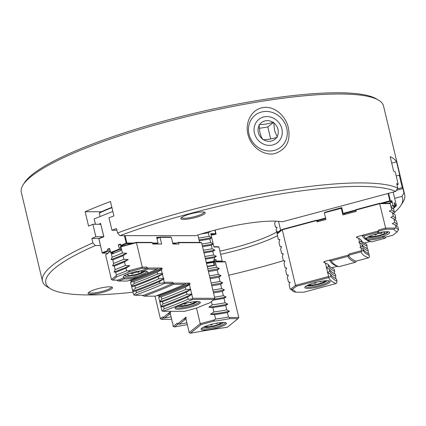 <?xml version="1.0" encoding="UTF-8"?>
<svg xmlns="http://www.w3.org/2000/svg" width="426" height="426" viewBox="0 0 426 426"><rect width="100%" height="100%" fill="white"/><g stroke="black" fill="none" stroke-linecap="round" stroke-linejoin="round"><path stroke-width="0.64" d="M394.721 205.124L396.058 206.195L395.04 206.466M388.587 193.329L390.365 200.8L390.024 201.36L391.43 202.488L391.771 201.924L391.451 200.587L391.968 201.003L392.964 205.183L392.623 205.747L394.811 207.499L395.152 206.935L394.156 202.755L394.673 203.17L394.279 203.277M392.964 205.183L395.152 206.935M392.357 208.16L394.811 207.499M392.623 205.747L390.988 206.184M391.968 201.003L391.574 201.109M324.846 212.318L341.748 207.579L343.122 213.362L355.864 209.949M281.011 230.519L280.601 230.109L277.555 232.516L278.13 232.798M277.555 232.516L277.241 231.185L276.586 231.696L276.101 229.651L277.049 227.314L275.462 226.983A61.44 11.624 166.6 0 1 276.884 227.729M325.714 218.586L317.471 220.796M278.508 221.328L280.601 230.109L282.012 229.731M316.944 220.375L325.586 218.059M380.551 203.335L389.833 200.848L388.075 193.468M275.404 221.504A61.44 11.624 166.6 0 0 274.797 221.137M390.152 201.045L389.833 200.848M390.024 201.36L382.692 203.324M355.971 210.481L343.761 213.756L343.122 213.362L344.559 214.512M390.365 200.8L391.771 201.924M344.666 214.48L343.761 213.756M388.368 203.309L391.43 202.488M394.673 203.17L394.993 204.507L394.689 205.002M396.058 206.195L396.393 205.63L393.171 192.105M394.993 204.507L396.393 205.63M277.763 233.485L277.209 233.16L276.895 231.829A61.44 11.624 166.6 0 0 276.586 231.696M277.363 231.701L276.895 231.829M275.569 221.094L274.616 223.426L275.462 226.983M366.136 238.065A12.104 2.29 166.6 0 0 366.136 238.07A12.104 2.29 166.6 0 0 380.146 237.058A12.104 2.29 166.6 0 0 383.15 236.169L382.782 237.436A13.03 2.465 -13.4 0 1 380.53 238.086A13.03 2.465 -13.4 0 1 367.425 239.966L365.646 238.544A13.03 2.465 -13.4 0 1 375.705 234.22A13.03 2.465 -13.4 0 1 378.043 233.64A130.324 24.655 -13.4 0 1 377.585 232.335L378.245 231.03L356.796 236.776L357.185 237.777M365.615 238.587L365.646 238.544A144.286 27.296 166.6 0 1 364.092 235.951L377.585 232.335M363.516 242.596L364.549 242.985L370.029 241.521L371.499 241.888L384.992 238.272A130.324 24.655 -13.4 0 1 382.782 237.436M369.273 255.376L369.438 257.139L368.511 257.821A150.895 28.547 -13.4 0 1 361.104 251.883L361.839 251.047L363.405 250.674A148.477 28.089 -13.4 0 0 369.273 255.376L368.852 253.598A148.477 28.089 -13.4 0 1 362.984 248.896L359.997 247.266L360.636 246.649L362.345 246.228A148.477 28.089 -13.4 0 0 368.213 250.93L367.686 248.704A148.477 28.089 -13.4 0 1 361.818 244.002L358.83 242.378L359.469 241.755L361.179 241.334A148.477 28.089 -13.4 0 0 367.047 246.036L366.626 244.258A148.477 28.089 -13.4 0 1 360.758 239.556L358.612 238.155L356.77 237.665L356.45 237.341L356.796 236.776M336.998 281.133L336.636 283.098L336.029 283.551A188.596 35.677 -13.4 0 1 328.616 277.614L330.965 276.298A186.178 35.22 -13.4 0 0 336.998 281.133L336.471 278.913A186.178 35.22 -13.4 0 1 330.438 274.078L327.376 272.56L329.799 271.41A186.178 35.22 -13.4 0 0 335.832 276.245L335.305 274.024A186.178 35.22 -13.4 0 1 329.271 269.189L326.215 267.666L328.638 266.522A186.178 35.22 -13.4 0 0 334.671 271.357L334.138 269.131A186.178 35.22 -13.4 0 1 328.105 264.296L324.048 262.507L323.733 262.182L324.074 261.617L324.649 262.672M331.609 267.741L337.291 266.367A183.601 34.735 -13.4 0 1 329.538 260.158L324.074 261.617M319.921 286.485A13.03 2.465 -13.4 0 1 304.957 287.049A13.03 2.465 -13.4 0 1 315.096 282.619A13.03 2.465 -13.4 0 1 329.836 281.123A13.03 2.465 -13.4 0 1 319.921 286.485M305.522 286.464A12.104 2.29 166.6 0 0 305.527 286.464A12.104 2.29 166.6 0 0 319.537 285.457A12.104 2.29 166.6 0 0 329.069 280.856L329.069 280.856M361.179 241.334L360.758 239.556M367.047 246.036L367.223 247.969L366.584 248.592M362.345 246.228L361.818 244.002M368.213 250.93L368.389 252.858L367.75 253.481M363.405 250.674L362.984 248.896M328.638 266.522L328.105 264.296M334.671 271.357L334.234 273.62M329.799 271.41L329.271 269.189M335.832 276.245L335.395 278.513M329.096 277.054L328.638 276.479L295.522 285.351L296.416 286.24L292.204 289.573A63.857 12.082 -13.4 0 1 295.49 292.204L292.721 291.15A61.44 11.624 -13.4 0 0 290.138 289.084L289.078 284.637L290.026 282.3L288.445 281.969A61.44 11.624 -13.4 0 1 289.861 282.715M342.062 208.916L340.821 208.037L324.772 212.334L324.346 212.83L341.29 208.293L342.877 214.96L356.189 211.397L355.854 209.688L379.555 203.335L390.109 203.303L391.201 207.073A111.708 21.135 166.6 0 0 393.39 208.825L393.177 207.936M355.875 210.061L379.827 203.644L390.275 203.612L391.76 209.832L389.359 211.179L392.394 212.499A111.708 21.135 166.6 0 0 394.977 214.571L395.829 218.128L395.056 219.891M392.394 212.499L393.241 216.057A111.708 21.135 166.6 0 0 395.829 218.128M391.76 209.832A111.708 21.135 166.6 0 0 394.343 211.903L393.571 213.666M393.384 207.883L394.343 211.903M288.445 281.969L287.385 277.523L288.333 275.185L286.746 274.855L285.686 270.409L286.639 268.071L285.053 267.741L284.035 263.465L284.946 260.957L283.359 260.627L282.342 256.351L283.247 253.843L281.666 253.513L280.643 249.237L281.554 246.729L279.967 246.398L278.95 242.122L279.861 239.62L278.274 239.284L277.108 233.65L282.518 229.332L316.694 220.173L318.382 221.525M393.241 216.057L390.839 217.404L393.88 218.724L394.726 222.281L392.325 223.623L395.36 224.949A111.708 21.135 166.6 0 0 397.943 227.021L398.582 229.689A111.708 21.135 -13.4 0 1 395.994 227.617L395.36 224.949M394.726 222.281A111.708 21.135 166.6 0 0 397.309 224.353L396.537 226.115M378.272 231.206A129.392 24.479 166.6 0 0 378.831 232.708A12.104 2.29 -13.4 0 1 389.678 232.458A12.104 2.29 -13.4 0 1 383.15 236.169A129.392 24.479 166.6 0 0 385.679 237.144L392.937 235.2L397.096 231.909A114.125 21.588 -13.4 0 1 393.757 229.231L385.53 229.263L385.652 228.096L378.932 229.896L378.272 231.206L385.53 229.263M386.132 237.021L384.992 238.272M371.499 241.888A144.286 27.296 -13.4 0 1 367.425 239.966M398.582 229.689L397.096 231.909M393.757 229.231L395.184 228.064L385.652 228.096L379.555 203.335M395.184 228.064L395.994 227.617M393.88 218.724A111.708 21.135 166.6 0 0 396.462 220.796L397.309 224.353M277.001 233.954L282.284 229.774L316.715 220.551L317.035 221.882L325.933 219.502L324.346 212.83M316.715 220.551L316.694 220.173M290.138 289.084L290.676 289.185L295.522 285.351L282.284 229.774L282.518 229.332M278.274 239.284A61.44 11.624 -13.4 0 1 279.712 240.04M279.967 246.398A61.44 11.624 -13.4 0 1 281.405 247.155M281.666 253.513A61.44 11.624 -13.4 0 1 283.098 254.269M283.359 260.627A61.44 11.624 -13.4 0 1 284.792 261.383M285.053 267.741A61.44 11.624 -13.4 0 1 286.474 268.486M286.746 274.855A61.44 11.624 -13.4 0 1 288.168 275.601M295.49 292.204L303.823 292.177L336.029 283.551M330.965 276.298L330.438 274.078M296.416 286.24L328.616 277.614M292.204 289.573L290.676 289.185M327.727 272.651L328.638 276.479M326.561 267.762L327.642 272.299M325.4 262.874L326.481 267.411M324.048 262.507L323.733 262.182M337.291 266.367L338.782 266.729A181.987 34.426 -13.4 0 1 331.369 260.797L347.946 256.356L348.569 255.057L329.538 260.158L331.369 260.797M338.782 266.729L355.353 262.294A164.766 31.173 -13.4 0 1 347.946 256.356M356.455 261.053L355.353 262.294M348.569 255.057L349.256 253.928L348.633 255.227A163.834 30.991 166.6 0 0 356.04 261.165L368.511 257.821M361.104 251.883L348.633 255.227M360.838 247.49L361.839 251.047M361.583 250.626L349.256 253.928M359.672 242.602L360.636 246.649M358.612 238.155L359.469 241.755M356.77 237.665L356.45 237.341M370.029 241.521A145.9 27.599 -13.4 0 1 362.324 235.477L364.092 235.951M378.831 232.708L378.043 233.64M378.245 231.03L378.932 229.896M327.168 280.691L318.84 284.366L307.146 285.463M324.202 280.862L324.202 280.862A7.45 1.411 166.6 0 1 318.462 283.876A7.45 1.411 166.6 0 1 309.963 284.68A7.45 1.411 166.6 0 1 309.872 284.28M313.866 282.96L314.809 283.471L316.625 282.225M319.33 281.629L320.975 281.82L321.14 281.293M314.809 283.471L314.633 282.742M320.975 281.82L320.858 281.341M370.482 235.882A7.45 1.411 166.6 0 0 370.577 236.281A7.45 1.411 166.6 0 0 379.076 235.477A7.45 1.411 166.6 0 0 384.816 232.468A7.45 1.411 166.6 0 0 384.742 232.415A7.45 1.411 166.6 0 0 379.864 232.495M387.671 231.707L385.221 234.007L379.513 235.951L367.755 237.064M374.475 234.561L375.418 235.077L377.234 233.831M378.197 233.453L381.584 233.421L382.047 232.218M375.418 235.077L375.247 234.343M381.584 233.421L381.313 232.292M201.093 233.991A61.44 11.624 166.6 0 0 201.77 233.885A61.44 11.624 166.6 0 0 208.325 232.756L209.171 236.308L211.626 237.719A63.857 12.082 -13.4 0 1 202.169 239.396A63.857 12.082 -13.4 0 1 199.017 239.881M203.793 252.059A63.857 12.082 166.6 0 0 205.135 251.846A63.857 12.082 166.6 0 0 214.912 250.105L212.771 251.425L213.618 254.982L216.397 256.33A63.857 12.082 -13.4 0 1 206.615 258.071A63.857 12.082 -13.4 0 1 205.273 258.284M203.995 252.906A61.44 11.624 166.6 0 0 206.221 252.559A61.44 11.624 166.6 0 0 212.771 251.425M205.476 259.13A61.44 11.624 166.6 0 0 207.702 258.784A61.44 11.624 166.6 0 0 214.257 257.65L214.741 259.695L216.003 259.7L214.033 261.292M199.214 240.727A61.44 11.624 166.6 0 0 203.255 240.11A61.44 11.624 166.6 0 0 209.805 238.975L211.738 237.788L213.224 244.013L211.291 245.2L212.137 248.757L214.912 250.105M221.839 261.612L222.228 261.063L216.323 261.037L216.259 261.591M216.323 261.037L216.003 259.7M213.224 244.013L213.932 246.989L218.879 247.016L222.228 261.063M215.125 234.396L210.891 234.236M201.876 244.013A61.44 11.624 166.6 0 0 210.652 242.532L209.805 238.975M198.58 238.059A61.44 11.624 166.6 0 0 209.171 236.308M210.652 242.532L213.16 243.747M203.356 250.238A61.44 11.624 166.6 0 0 212.137 248.757M202.51 246.681A61.44 11.624 166.6 0 0 211.291 245.2M202.307 245.834A63.857 12.082 166.6 0 0 213.112 243.944M214.853 230.12L215.705 233.677L210.753 233.65L211.674 237.522M213.857 246.686L218.261 246.707L218.879 247.016M204.842 256.463A61.44 11.624 166.6 0 0 213.618 254.982M216.397 256.33L214.257 257.65M213.389 265.664L213.99 265.18L213.314 262.331L213.996 261.782L214.038 261.218A61.44 11.624 -13.4 0 1 206.28 262.507M213.996 261.782A61.903 11.71 -13.4 0 1 206.408 263.05M214.741 259.695A61.44 11.624 166.6 0 1 213.719 259.881L214.038 261.218M207.51 266.628L207.425 266.287M206.514 263.476A64.044 12.114 166.6 0 0 213.314 262.331M207.19 266.319A64.044 12.114 166.6 0 0 213.99 265.18M208.713 231.765A63.857 12.082 166.6 0 0 210.465 231.43L208.325 232.756M215.705 233.677L215.295 234.257M170.336 311.821L170.224 313.962L171.428 317.791L172.248 322.455L172.594 322.679L173.196 326.433L174.548 326.955A150.895 28.547 -13.4 0 1 187.339 324.66M155.016 296.171L160.394 318.744L162.631 316.939L163.142 317.588L170.272 311.832L170.522 312.157M186.008 317.194L185.981 318.973L189.224 332.578L200.231 323.696L196.519 308.12M173.196 326.433L177.291 323.126L177.802 323.776L185.944 317.205L186.199 317.53M201.775 328.217A13.03 2.465 -13.4 0 1 214.363 323.627A13.03 2.465 -13.4 0 1 226.105 322.865A13.03 2.465 -13.4 0 1 225.769 324.372A13.03 2.465 -13.4 0 1 210.748 329.447A13.03 2.465 -13.4 0 1 201.221 328.797A13.03 2.465 -13.4 0 1 201.775 328.217M201.791 328.206L201.791 328.206A12.104 2.29 166.6 0 0 211.871 328.116A12.104 2.29 166.6 0 0 224.699 323.616A12.104 2.29 166.6 0 0 225.333 322.599L225.333 322.599M227.383 312.572L228.442 317.019A61.44 11.624 -13.4 0 1 215.588 319.079L214.528 314.633A61.44 11.624 166.6 0 0 227.383 312.572L229.523 311.252A63.857 12.082 -13.4 0 1 210.497 314.303L213.895 311.965L212.835 307.519L208.804 307.189L212.201 304.851L211.418 301.576M214.528 314.633L210.497 314.303M229.523 311.252L226.749 309.904A61.44 11.624 -13.4 0 1 213.895 311.965M213.367 262.565L214.587 261.58L224.928 261.628L225.551 261.937L215.311 261.889L214.587 261.58M208.916 266.41L209.48 265.957M213.421 262.778L214.582 261.623M207.27 266.665A61.44 11.624 166.6 0 0 215.071 265.366L214.289 262.075M163.142 317.588L164.558 318.057A130.324 24.655 -13.4 0 1 170.917 316.864M170.469 312.918A145.9 27.599 -13.4 0 0 168.446 313.302L169.042 314.441L164.558 318.057M169.042 314.441A144.286 27.296 -13.4 0 1 170.283 314.202M163.627 317.748L161.635 319.356L169.697 319.399A114.125 21.588 -13.4 0 1 171.444 319.09M160.394 318.744L161.635 319.356M226.749 309.904L225.689 305.458L227.83 304.137L225.056 302.79L223.996 298.344L226.137 297.023L223.357 295.676L222.34 291.4L224.438 289.909L221.664 288.562L220.647 284.291L222.745 282.795L219.97 281.453L218.953 277.177L221.051 275.681L218.277 274.339L217.255 270.063L219.358 268.566L216.578 267.224L215.311 261.889M216.578 267.224A61.44 11.624 -13.4 0 1 207.76 268.71M219.358 268.566A63.857 12.082 -13.4 0 1 208.192 270.526M217.255 270.063A61.44 11.624 -13.4 0 1 208.436 271.548M218.277 274.339A61.44 11.624 -13.4 0 1 209.454 275.824M221.051 275.681A63.857 12.082 -13.4 0 1 209.885 277.64M218.953 277.177A61.44 11.624 -13.4 0 1 210.13 278.663M219.97 281.453A61.44 11.624 -13.4 0 1 211.147 282.939M222.745 282.795A63.857 12.082 -13.4 0 1 211.584 284.754M220.647 284.291A61.44 11.624 -13.4 0 1 211.823 285.777M221.664 288.562A61.44 11.624 -13.4 0 1 212.84 290.053M224.438 289.909A63.857 12.082 -13.4 0 1 213.277 291.869M222.34 291.4A61.44 11.624 -13.4 0 1 213.517 292.891M223.357 295.676A61.44 11.624 -13.4 0 1 214.539 297.162M226.137 297.023A63.857 12.082 -13.4 0 1 214.246 299.095M223.996 298.344A61.44 11.624 -13.4 0 1 213.186 300.122M225.056 302.79A61.44 11.624 -13.4 0 1 212.201 304.851M227.83 304.137A63.857 12.082 -13.4 0 1 208.804 307.189M225.689 305.458A61.44 11.624 -13.4 0 1 212.835 307.519M215.588 319.079L214.432 319.862L200.231 323.696L201.131 324.585L190.427 333.223A188.596 35.677 -13.4 0 1 227.271 327.312L237.974 318.675L229.806 318.637A63.857 12.082 -13.4 0 1 213.463 321.257L201.131 324.585M213.463 321.257L214.432 319.862M190.427 333.223L189.224 332.578M228.442 317.019L229.385 317.466L229.806 318.637M225.551 261.937L238.789 317.508L229.385 317.466M238.789 317.508L237.974 318.675M186.119 319.553A181.987 34.426 -13.4 0 0 184.714 319.809L184.128 318.669A183.601 34.735 -13.4 0 1 186.141 318.302M184.714 319.809L179.208 324.255A164.766 31.173 -13.4 0 1 186.907 322.86M177.802 323.776L179.202 324.255M178.281 323.941L174.548 326.955M215.593 323.371L217.239 323.563L217.404 323.036M206.136 326.023A7.45 1.411 166.6 0 0 210.982 326.428A7.45 1.411 166.6 0 0 218.101 324.516A7.45 1.411 166.6 0 0 220.466 322.61M210.13 324.703L211.072 325.214L212.888 323.973M223.432 322.439L222.889 323.025L214.177 326.343L203.41 327.205M211.072 325.214L210.897 324.484M217.239 323.563L217.122 323.084M111.937 207.664A76.797 14.527 166.6 0 0 109.37 208.676A76.797 14.527 166.6 0 0 99.295 213.112L99.775 212.526A76.334 14.441 166.6 0 1 111.857 207.324M100.11 216.536L99.295 213.112M156.507 244.023L158.03 243.044L156.651 237.266L159.367 237.266M123.071 245.855L121.027 245.85L126.607 243.608L131.506 243.608M152.657 243.624L157.498 243.624M120.505 244.902L118.252 244.902L120.308 244.071L121.027 245.85M109.759 249.226L107.506 249.226L109.562 248.401L110.957 253.023L119.653 249.524L118.252 244.902M110.558 252.575L119.248 249.077M120.744 249.524L119.653 249.524M110.957 253.023L114.546 253.023M172.903 243.635L172.999 244.034M102.197 252.943L98.821 238.603L103.71 236.451L103.859 236.76L98.896 238.757L102.197 252.943M103.71 236.451L100.744 224.001L100.057 224.278M100.744 224.001L103.859 236.76M98.555 224.278L100.685 223.421M102.277 253.097L107.544 253.252M102.65 253.246L108.225 251.005L107.506 249.226M102.245 252.804L107.826 250.557M110.18 251.005L108.225 251.005M126.607 243.608L126.203 243.161L124.413 235.642M120.627 245.408L126.203 243.161M125.084 235.647L126.841 243.022L133.689 243.028M152.519 243.038L158.03 243.044M126.841 243.022L126.575 243.315M172.722 243.054L176.492 243.054M199.618 242.41L197.85 235.008M172.86 243.635L175.049 243.64M112.831 211.418L94.173 218.927L95.451 224.273M95.371 224.273L94.173 218.927M141.496 270.771A129.392 24.479 166.6 0 0 146.975 268.3L142.13 268.295L129.914 271.548A114.125 21.588 -13.4 0 1 116.649 276.884L112.693 280.143L117.539 280.143A129.392 24.479 166.6 0 0 124.339 277.672A12.104 2.29 -13.4 0 1 123.205 277.028A12.104 2.29 -13.4 0 1 129.174 273.508A12.104 2.29 -13.4 0 1 141.496 270.771L143.077 271.319A13.03 2.465 -13.4 0 1 144.771 271.255A13.03 2.465 -13.4 0 1 147.518 271.687A13.03 2.465 -13.4 0 1 146.453 273.694L139.387 276.538A13.03 2.465 -13.4 0 1 125.606 278.971A13.03 2.465 -13.4 0 1 124.238 278.902A130.324 24.655 -13.4 0 1 118.353 281.032L116.506 280.143M124.238 278.902L124.339 277.672A12.104 2.29 166.6 0 0 126.075 277.805A12.104 2.29 166.6 0 0 139.345 275.404A12.104 2.29 166.6 0 0 146.746 271.421L146.746 271.421M161.374 269.786L157.183 272.203A148.477 28.089 -13.4 0 1 133.87 281.586L130.564 282.182L131.426 281.256L131.08 280.43C142.588 276.298 152.854 272.166 161.885 268.034L162.237 268.865L161.374 269.786L162.231 273.391L162.823 273.812L162.428 274.232L163.392 278.279L163.989 278.7L163.595 279.126L164.447 283.423A150.895 28.547 -13.4 0 1 135.01 295.271L133.865 294.92L136.517 292.705L136.091 290.926L132.79 291.522L133.865 294.92M189.453 284.675L185.262 287.204A186.178 35.22 -13.4 0 1 161.289 296.853L158.648 297.071L159.281 296.389L158.93 295.559C170.192 291.427 180.459 287.294 189.735 283.162L190.087 283.993L189.453 284.675L192.696 298.28L214.805 298.296L201.567 242.719L178.579 242.703L178.127 242.399L174.058 244.034M197.249 301.517A13.03 2.465 -13.4 0 1 199.996 301.949A13.03 2.465 -13.4 0 1 193.489 306.289A13.03 2.465 -13.4 0 1 178.084 309.228A13.03 2.465 -13.4 0 1 175.118 307.876A13.03 2.465 -13.4 0 1 184.123 303.754A13.03 2.465 -13.4 0 1 197.249 301.517M175.682 307.29L175.682 307.29A12.104 2.29 166.6 0 0 178.553 308.067A12.104 2.29 166.6 0 0 191.822 305.666A12.104 2.29 166.6 0 0 199.224 301.677L199.224 301.677M157.183 272.203L157.609 273.982A148.477 28.089 -13.4 0 1 134.291 283.365L133.87 281.586M157.609 273.982L162.231 273.391M162.428 274.232L158.243 276.65A148.477 28.089 -13.4 0 1 134.93 286.032L131.623 286.629L132.587 290.676L135.457 288.258L134.93 286.032M158.243 276.65L158.776 278.876A148.477 28.089 -13.4 0 1 135.457 288.258M158.776 278.876L163.392 278.279M163.595 279.126L159.409 281.543L159.835 283.322A148.477 28.089 -13.4 0 1 136.517 292.705M159.835 283.322L164.079 282.763M159.409 281.543A148.477 28.089 -13.4 0 1 136.091 290.926M185.262 287.204L185.795 289.43A186.178 35.22 -13.4 0 1 161.821 299.073L161.289 296.853M185.795 289.43L190.534 289.211M190.619 289.563L186.428 292.098A186.178 35.22 -13.4 0 1 162.455 301.741L159.814 301.959L160.895 306.496L162.988 303.967L162.455 301.741M186.428 292.098L186.961 294.318A186.178 35.22 -13.4 0 1 162.988 303.967M186.961 294.318L191.7 294.1M110.243 251.276L105.632 255.073L110.196 251.068M111.149 253.023L112.134 257.166L111.149 259.572L112.773 259.833A111.708 21.135 166.6 0 0 123.039 255.701L123.886 259.258L128.247 259.514L124.52 261.926L125.372 265.478L129.728 265.739A114.125 21.588 -13.4 0 1 114.109 272.022L115.739 272.278A111.708 21.135 166.6 0 0 126.005 268.146L126.639 270.814A111.708 21.135 -13.4 0 1 116.373 274.946L115.739 272.278M112.773 259.833L113.62 263.39A111.708 21.135 166.6 0 0 123.886 259.258M111.149 259.572A114.125 21.588 166.6 0 0 126.762 253.289L123.039 255.701M112.134 257.166A111.708 21.135 166.6 0 0 122.406 253.033L126.762 253.289M112.049 253.023L112.262 253.912A111.708 21.135 166.6 0 0 120.957 250.413L120.175 247.123L120.356 246.643L120.92 246.808L122.406 253.033M178.127 242.399L200.95 242.41L201.567 242.719M171.364 237.367L160.054 237.357L159.899 237.053L170.618 237.058L171.364 237.367L172.956 244.034L178.893 244.039L178.579 242.703M159.899 237.053L156.89 238.262M152.433 242.687L136.437 242.676L136.16 242.373L151.986 242.383L152.433 242.687L152.753 244.023L161.64 244.029L160.054 237.357L156.97 238.597M136.16 242.373L120.356 246.643M120.92 246.808L136.437 242.676L142.263 267.129L146.752 267.134L147.566 268.023L147.79 269.189A130.324 24.655 -13.4 0 1 143.077 271.319M113.62 263.39L112.629 265.797L114.253 266.053L115.1 269.61L114.109 272.022M115.1 269.61A111.708 21.135 166.6 0 0 125.372 265.478M129.728 265.739L126.005 268.146M112.693 280.143L111.458 279.525L116.037 275.755L116.649 276.884M147.566 268.023L158.227 268.029L156.8 269.195L147.79 269.189M156.8 269.195A144.286 27.296 -13.4 0 1 146.453 273.694M146.752 267.134L146.975 268.3M126.639 270.814L128.114 270.899L142.263 267.129L142.13 268.295M128.114 270.899L129.914 271.548M116.037 275.755L116.373 274.946M112.629 265.797A114.125 21.588 166.6 0 0 128.247 259.514M114.253 266.053A111.708 21.135 166.6 0 0 124.52 261.926M105.632 255.073L111.458 279.525M214.805 298.296L213.996 299.457L192.493 299.446A188.596 35.677 -13.4 0 1 163.057 311.289L162.301 311.055L164.148 308.855L163.621 306.635L160.98 306.853L161.891 310.676L162.301 311.055M163.057 311.289L184.559 311.305L196.934 308.009A63.857 12.082 -13.4 0 1 209.991 302.758L213.996 299.457M191.785 294.457L187.594 296.986A186.178 35.22 -13.4 0 1 163.621 306.635M187.594 296.986L188.127 299.206A186.178 35.22 -13.4 0 1 164.148 308.855M188.127 299.206L192.254 299.004L192.696 298.28M192.254 299.004L192.493 299.446M160.98 306.853L161.14 306.672A188.596 35.677 166.6 0 0 191.95 294.281M159.814 301.959L159.979 301.784A188.596 35.677 166.6 0 0 190.784 289.387M159.979 301.784L159.729 301.608L161.821 299.073M158.648 297.071L159.729 301.608M156.875 295.559L158.93 295.559M189.735 283.162L186.093 283.162L184.65 284.323A181.987 34.426 -13.4 0 1 155.213 296.171L144.148 296.166L142.327 295.271M184.65 284.323L173.584 284.318A164.766 31.173 -13.4 0 1 144.148 296.166M135.01 295.271L143.338 295.277A163.834 30.991 166.6 0 0 172.775 283.428L172.573 282.262L173.382 283.152L173.584 284.318M173.382 283.152L186.093 283.162M164.34 282.257L172.573 282.262M172.775 283.428L164.447 283.423M132.79 291.522L133.184 291.096A150.895 28.547 166.6 0 0 163.989 278.7M133.184 291.096L132.587 290.676M131.623 286.629L132.017 286.208A150.895 28.547 166.6 0 0 162.823 273.812M132.017 286.208L131.426 285.787L134.291 283.365M130.564 282.182L131.426 285.787M161.885 268.034L158.227 268.029M129.062 280.425L131.08 280.43M118.353 281.032L127.363 281.038A144.286 27.296 166.6 0 0 139.387 276.538M184.021 303.781L184.964 304.297L186.78 303.051M189.49 302.449L191.13 302.641L191.295 302.114M180.028 305.101A7.45 1.411 166.6 0 0 183.904 305.644A7.45 1.411 166.6 0 0 191.993 303.6A7.45 1.411 166.6 0 0 194.362 301.688M197.329 301.517L188.505 305.314L179.575 306.683L177.301 306.289M184.793 303.568L184.964 304.297M191.13 302.641L191.018 302.162M144.851 271.255L136.011 275.058L127.097 276.421L124.658 275.452M130.319 273.21L132.486 274.035C134.27 272.411 136.325 271.863 138.652 272.384L139.116 271.181M131.985 272.635A7.45 1.411 166.6 0 0 130.01 273.332A7.45 1.411 166.6 0 0 127.592 274.765A7.45 1.411 166.6 0 0 131.272 275.404A7.45 1.411 166.6 0 0 139.515 273.338A7.45 1.411 166.6 0 0 141.81 271.378A7.45 1.411 166.6 0 0 136.932 271.458M132.145 272.592L132.486 274.035M138.652 272.384L138.386 271.25M394.657 198.335L401.915 196.391A183.382 34.692 -13.4 0 1 400.823 205.47A183.382 34.692 -13.4 0 1 393.917 212.867M401.915 196.391L403.96 193.005A186.178 35.22 -13.4 0 1 404.7 194.858A186.178 35.22 -13.4 0 1 402.879 202.27L400.823 205.47M397.213 188.931L402.235 187.589L399.274 175.139A186.178 35.22 -13.4 0 1 399.977 176.194L396.547 161.789A186.178 35.22 166.6 0 0 390.173 156.677L393.603 171.082A186.178 35.22 -13.4 0 1 395.221 171.896L398.188 184.341A186.178 35.22 166.6 0 0 396.697 183.59L397.756 188.036A186.178 35.22 166.6 0 0 282.747 190.257A186.178 35.22 166.6 0 0 117.56 232.974L116.506 228.528A186.178 35.22 166.6 0 0 111.947 230.248L108.981 217.798A186.178 35.22 -13.4 0 1 113.907 215.939L110.478 201.535A186.178 35.22 166.6 0 0 85.147 211.727L88.576 226.131A186.178 35.22 -13.4 0 1 92.895 224.273L95.861 236.723A186.178 35.22 166.6 0 0 91.856 238.443L92.916 242.889A186.178 35.22 166.6 0 0 42.483 281.149L21.3 192.232A186.178 35.22 -13.4 0 1 23.121 184.825A186.178 35.22 -13.4 0 1 261.564 101.335A186.178 35.22 -13.4 0 1 378.549 100.147A186.178 35.22 -13.4 0 1 383.517 105.941L404.7 194.858M42.483 281.149A186.178 35.22 166.6 0 0 47.451 286.943L50.726 288.876A183.382 34.692 166.6 0 0 132.955 292.22M247.932 134.254C250.36 145.846 262.448 155.767 274.062 153.797C286.16 149.989 290.921 141.315 288.349 127.773C285.878 116.213 274.658 105.589 263.044 107.56C251.42 109.285 244.844 122.821 247.932 134.254M276.921 231.946A63.298 11.976 -13.4 0 1 219.864 251.138M215.082 230.061L216.067 234.194A63.298 11.976 -13.4 0 1 211.131 235.227M23.121 184.825L24.49 182.685A184.314 34.868 -13.4 0 1 260.547 100.035A184.314 34.868 -13.4 0 1 376.366 98.859L378.549 100.147M286.719 128.205A20.48 18.696 -128.9 0 1 272.528 150.793A20.48 18.696 -128.9 0 1 249.018 134.254A20.48 18.696 -128.9 0 1 263.209 111.671A20.48 18.696 -128.9 0 1 286.719 128.205M281.874 128.79A14.894 13.595 51.1 0 0 264.775 116.767A14.894 13.595 51.1 0 0 254.455 133.189A14.894 13.595 51.1 0 0 271.554 145.218A14.894 13.595 51.1 0 0 281.874 128.79M189.053 218.905A12.567 2.375 166.6 0 0 201.285 215.599A12.567 2.375 166.6 0 0 204.933 212.382A12.567 2.375 166.6 0 0 197.036 212.462A12.567 2.375 166.6 0 0 180.944 218.096A12.567 2.375 166.6 0 0 189.053 218.905M204.155 212.116A11.635 2.199 -13.4 0 1 189.133 217.782A11.635 2.199 -13.4 0 1 181.519 217.505M96.329 293.759A12.567 2.375 166.6 0 0 108.561 290.452A12.567 2.375 166.6 0 0 112.208 287.23A12.567 2.375 166.6 0 0 104.311 287.31A12.567 2.375 166.6 0 0 88.219 292.944A12.567 2.375 166.6 0 0 96.329 293.759M111.431 286.964A11.635 2.199 -13.4 0 1 96.409 292.63A11.635 2.199 -13.4 0 1 88.794 292.358M278.018 129.413A10.703 9.771 51.1 0 0 273.806 122.938L274.562 130.537L277.092 136.709A10.703 9.771 51.1 0 0 278.018 129.413M259.354 128.327L267.826 126.964L270.686 138.972M273.806 122.938L273.646 122.267L273.002 122.368A10.703 9.771 51.1 0 0 259.727 124.498L259.083 124.6L259.242 125.271A10.703 9.771 51.1 0 0 262.522 139.046C260.302 135.383 259.205 130.787 259.242 125.271M262.522 139.046L262.682 139.717L263.327 139.616A10.703 9.771 51.1 0 0 276.602 137.486C271.058 139.105 266.633 139.813 263.327 139.616M276.602 137.486L277.251 137.38L277.092 136.709M267.826 126.964L273.646 122.267M259.727 124.498C263.018 124.701 267.443 123.993 273.002 122.368M100.44 245.562L95.344 245.557A183.382 34.692 166.6 0 0 50.726 288.876M119.988 235.642L195.742 235.69A66.094 12.503 166.6 0 1 282.246 221.813L395.711 191.423A183.382 34.692 166.6 0 0 119.988 235.642L117.56 232.974M111.947 230.248L116.916 230.253M85.147 211.727L101.441 211.738M92.895 224.273L100.808 224.278M95.861 236.723L103.023 236.728M91.856 238.443L98.96 238.448M92.916 242.889L95.344 245.557M399.274 175.139L396.191 175.965M396.547 161.789L391.696 163.083M398.188 184.341L396.952 184.671M397.756 188.036L395.711 191.423M396.388 190.305L402.9 188.564A186.178 35.22 166.6 0 0 402.235 187.589M402.9 188.564L403.96 193.005M220.62 254.322A66.094 12.503 166.6 0 0 277.422 235.706M283.508 260.691A183.382 34.692 -13.4 0 1 228.719 275.26M159.281 296.389A189.511 35.853 166.6 0 0 190.087 283.993M131.426 281.256A151.81 28.718 166.6 0 0 162.237 268.865M306.938 285.574L308.637 285.878L312.434 285.654L318.861 284.371L323.824 282.768L327.408 280.697M388.336 231.776L386.68 233.31L379.534 235.956L374.172 237.096L370.316 237.484L367.547 237.175M223.671 322.439L221.105 324.074L213.82 326.444L207.334 327.546L203.202 327.317M177.094 306.395L181.913 306.56L187.712 305.522L193.958 303.6L197.563 301.517M145.085 271.261L141.453 273.348L135.303 275.249L126.847 276.453L124.094 275.814"/></g></svg>
